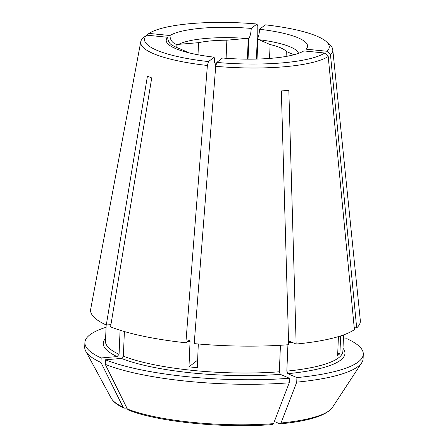 <?xml version="1.0" encoding="UTF-8"?>
<svg xmlns="http://www.w3.org/2000/svg" width="448" height="448" viewBox="0 0 448 448"><rect width="100%" height="100%" fill="white"/><g stroke="black" fill="none" stroke-linecap="round" stroke-linejoin="round"><path stroke-width="0.67" d="M338.425 336.605L337.635 355.46A118.798 26.32 -177.6 0 0 339.903 353.702L337.719 353.478M324.778 53.026L303.822 50.921A70.739 15.674 2.4 0 1 222.516 58.005L216.81 62.429A92.445 20.479 2.4 0 0 324.778 53.026L328.21 56.51L354.407 329.666A134.999 29.91 2.4 0 1 296.145 344.053L288.831 90.294A99.478 22.042 -177.6 0 1 281.338 90.944L288.652 344.708A134.999 29.91 2.4 0 1 194.208 343.616L215.706 66.304L216.81 62.429M215.393 63.93A63.179 14 2.4 0 0 215.824 63.98C214.654 63.924 214.11 61.656 214.183 57.17A70.739 15.674 2.4 0 1 166.208 40.258A70.739 15.674 2.4 0 1 167.681 37.274L146.726 35.168L143.03 37.94A96.135 21.297 2.4 0 0 140.778 41.642A96.135 21.297 2.4 0 0 207.379 65.47L185.875 342.782A134.999 29.91 2.4 0 1 110.578 326.85L151.726 77.946A99.478 22.042 -177.6 0 1 147.437 76.115L106.294 325.018L110.947 324.61M126.924 408.139L124.034 408.128L123.066 407.165A476310.593 401024.753 -66.8 0 1 100.985 362.516L101.175 357.963L117.113 356.574L119.073 354.306L120.081 330.226M343.386 339.08L347.015 338.761A139.317 30.867 2.4 0 1 363.289 354.194L363.098 358.753A139.317 30.867 2.4 0 1 361.726 362.746A139.317 30.867 2.4 0 1 296.733 382.15L296.923 377.591L287.806 373.694L286.826 371.129L287.93 344.764M197.63 360.142L188.989 366.839A118.798 26.32 -177.6 0 0 197.316 367.674L198.307 343.98M248.041 59.153L248.914 38.326C250.169 36.4 250.947 33.102 251.255 28.431L256.962 24.013L257.802 26.382L257.751 38.332M256.413 59.069L257.247 39.161C258.496 37.234 259.28 33.936 259.582 29.271L265.289 24.847A92.445 20.479 2.4 0 1 326.262 41.608L329.7 44.671A96.135 21.297 2.4 0 1 332.786 49.689L360.315 320.438A134.999 29.91 2.4 0 1 356.675 327.908L330.478 54.751A96.135 21.297 2.4 0 0 332.786 49.689M185.875 342.782L189.694 339.886M189.566 339.926L190.047 341.589L188.989 366.839M167.681 37.274C167.91 41.888 170.229 44.918 174.636 46.357A63.179 14 2.4 0 0 174.507 46.497L186.749 51.8A50.758 11.245 2.4 0 0 187.365 52.438M215.729 66.226L215.583 63.997M146.726 35.168A92.445 20.479 2.4 0 0 208.477 61.589L214.183 57.17M140.778 41.642L90.692 309.137A134.999 29.91 2.4 0 0 106.294 325.018M207.379 65.47L208.477 61.589M248.914 38.326A63.179 14 2.4 0 0 248.265 38.27L226.856 40.202A50.758 11.245 2.4 0 0 198.526 42.672L177.122 44.47A63.179 14 2.4 0 0 176.904 44.598C172.497 43.159 170.178 40.135 169.949 35.515L148.994 33.41L145.286 36.249M251.255 28.431A70.739 15.674 2.4 0 0 169.949 35.515M247.386 59.147L248.265 38.27M256.962 24.013A92.445 20.479 2.4 0 0 148.994 33.41M339.903 353.702L340.648 335.91M296.923 377.591A139.317 30.867 2.4 0 0 363.289 354.194M274.361 421.495L279.81 423.825L281.025 423.007A476316.652 234342.931 -95 0 0 296.733 382.15M281.025 423.007A111.619 24.73 -177.6 0 0 332.371 407.534C326.032 415.677 308.633 421.126 280.162 423.881L279.81 423.825M105.274 364.353A139.317 30.867 2.4 0 0 289.234 382.799A476316.652 234342.931 -95 0 1 273.532 423.657A111.619 24.73 -177.6 0 1 127.35 408.996A476310.593 401024.753 -66.8 0 1 105.274 364.353L105.465 359.794L121.397 358.411L123.357 356.143L124.393 331.537M105.465 359.794A139.317 30.867 2.4 0 0 289.425 378.246L280.314 374.343L279.328 371.784L280.442 345.268M289.234 382.799L289.425 378.246M215.706 66.304A96.135 21.297 2.4 0 0 328.21 56.51M269.528 58.43L270.11 44.542L257.874 39.234A63.179 14 2.4 0 0 257.247 39.161M286.11 56.437L286.317 51.475A50.758 11.245 2.4 0 0 270.11 44.542M198.016 54.768L198.526 42.672M226.1 58.29L226.856 40.202M214.329 61.102L214.441 58.464A50.758 11.245 -177.6 0 0 214.161 58.481M293.961 54.746L286.317 51.475M106.075 327.281A139.317 30.867 2.4 0 0 84.902 342.53A139.317 30.867 2.4 0 0 101.175 357.963M257.04 59.058L257.874 39.234M84.902 342.53L84.711 347.082A139.317 30.867 2.4 0 0 85.742 351.182A139.317 30.867 2.4 0 0 100.985 362.516M330.478 54.751L327.046 51.268L306.09 49.168A70.739 15.674 2.4 0 0 307.563 46.183A70.739 15.674 2.4 0 0 259.582 29.271M327.046 51.268A92.445 20.479 2.4 0 0 326.262 41.608M288.893 341.034L296.145 344.053M176.781 47.533L176.904 44.598M356.675 327.908L354.217 327.662M127.35 408.996L128.425 410.004C157.237 421.887 223.821 428.523 272.647 424.536M273.532 423.657L272.311 424.474M176.994 47.628L177.122 44.47M187.751 341.331A118.798 26.32 2.4 0 0 190.047 341.589M175.342 46.917A62.098 13.759 2.4 0 0 174.647 48.171M246.798 38.466A62.098 13.759 2.4 0 0 178.584 44.408M288.59 342.664A118.798 26.32 2.4 0 0 292.04 342.3M343.56 334.914L342.877 351.232A118.798 26.32 -177.6 0 1 286.826 371.129M343 348.298A120.96 26.796 -177.6 0 1 287.806 373.694M280.314 374.343A120.96 26.796 -177.6 0 1 121.397 358.411M279.328 371.784A118.798 26.32 -177.6 0 1 123.357 356.143M119.073 354.306A118.798 26.32 -177.6 0 1 105.487 341.281L106.176 324.962M298.491 53.362A62.098 13.759 2.4 0 0 258.703 39.659M117.113 356.574A120.96 26.796 -177.6 0 1 105.61 338.352M123.066 407.165A111.619 24.73 -177.6 0 1 111.25 398.266L85.742 351.182M332.371 407.534L361.726 362.746M124.029 408.128C117.606 405.21 113.35 401.923 111.25 398.266"/></g></svg>
